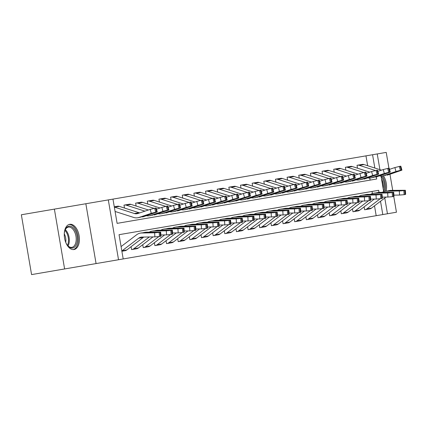 <?xml version="1.0" encoding="UTF-8"?>
<svg xmlns="http://www.w3.org/2000/svg" width="427" height="427" viewBox="0 0 427 427"><rect width="100%" height="100%" fill="white"/><g stroke="black" fill="none" stroke-linecap="round" stroke-linejoin="round"><path stroke-width="0.64" d="M69.692 224.314A12.794 7.376 80.3 0 0 64.578 238.17A12.794 7.376 80.3 0 0 74.004 249.539A12.794 7.376 80.3 0 0 79.118 235.683A12.794 7.376 80.3 0 0 69.692 224.314M367.647 165.724L365.96 155.866L377.228 153.939L379.918 169.668M388.922 168.174L386.221 152.402L377.228 153.939M64.61 268.951L31.577 274.598L21.35 214.77L54.384 209.123L64.61 268.951L118.535 259.739L108.309 199.905L112.968 199.11L117.115 223.364L370.108 180.119L369.75 178.032M96.07 263.576L85.843 203.743L54.384 209.123M85.843 203.743L108.309 199.905M365.96 155.866L112.968 199.11M384.764 198.037L387.454 213.767L396.448 212.23L393.753 196.457M392.712 190.351L389.963 174.28M117.927 206.166L114.281 206.791L117.932 206.193M124.481 208.04L123.985 205.131L124.454 205.051A5.743 4.692 80.3 0 1 126.344 205.195L144.902 211.162M129.584 204.202L123.985 205.131M136.133 206.049L135.637 203.14L136.106 203.06A5.743 4.692 80.3 0 1 137.996 203.204L153.982 208.344M141.236 202.211L135.637 203.14M147.785 204.053L147.288 201.149L147.758 201.069A5.743 4.692 80.3 0 1 149.647 201.208L165.633 206.348M152.887 200.22L147.288 201.149M159.436 202.062L158.94 199.153L159.41 199.078A5.743 4.692 80.3 0 1 161.294 199.217L177.285 204.357M164.539 198.229L158.94 199.153M171.088 200.071L170.592 197.162L171.062 197.082A5.743 4.692 80.3 0 1 172.946 197.226L188.937 202.366M176.191 196.239L170.592 197.162M182.74 198.08L182.244 195.171L182.708 195.091A5.743 4.692 80.3 0 1 184.597 195.235L200.589 200.375M187.843 194.242L182.244 195.171M194.392 196.089L193.895 193.18L194.36 193.1A5.743 4.692 80.3 0 1 196.249 193.244L212.24 198.384M199.494 192.251L193.895 193.18M206.044 194.098L205.547 191.189L206.011 191.109A5.743 4.692 80.3 0 1 207.901 191.253L223.892 196.393M211.146 190.261L205.547 191.189M217.695 192.107L217.199 189.198L217.663 189.118A5.743 4.692 80.3 0 1 219.553 189.262L235.544 194.402M222.798 188.27L217.199 189.198M229.347 190.111L228.851 187.207L229.315 187.127A5.743 4.692 80.3 0 1 231.204 187.266L247.196 192.406M234.45 186.279L228.851 187.207M240.999 188.12L240.502 185.211L240.967 185.137A5.743 4.692 80.3 0 1 242.856 185.275L258.847 190.415M246.101 184.288L240.502 185.211M252.651 186.129L252.154 183.22L252.619 183.14A5.743 4.692 80.3 0 1 254.508 183.284L270.499 188.424M257.753 182.297L252.154 183.22M264.302 184.138L263.806 181.229L264.27 181.149A5.743 4.692 80.3 0 1 266.16 181.294L282.151 186.434M269.405 180.301L263.806 181.229M275.954 182.148L275.458 179.239L275.922 179.159A5.743 4.692 80.3 0 1 277.812 179.303L293.803 184.443M281.057 178.31L275.458 179.239M287.606 180.157L287.109 177.248L287.574 177.168A5.743 4.692 80.3 0 1 289.463 177.312L305.454 182.452M292.708 176.319L287.109 177.248M299.258 178.166L298.761 175.257L299.226 175.177A5.743 4.692 80.3 0 1 301.115 175.321L317.106 180.461M304.36 174.328L298.761 175.257M310.909 176.17L310.413 173.266L310.877 173.186A5.743 4.692 80.3 0 1 312.767 173.325L328.758 178.465M316.012 172.337L310.413 173.266M322.561 174.179L322.065 171.27L322.529 171.195A5.743 4.692 80.3 0 1 324.419 171.334L340.41 176.474M327.664 170.346L322.065 171.27M334.213 172.188L333.717 169.279L334.181 169.199A5.743 4.692 80.3 0 1 336.07 169.343L352.061 174.483M339.316 168.355L333.717 169.279M345.865 170.197L345.368 167.288L345.833 167.208A5.743 4.692 80.3 0 1 347.722 167.352L363.713 172.492M350.967 166.359L345.368 167.288M357.516 168.206L357.02 165.297L357.484 165.217A5.743 4.692 80.3 0 1 359.374 165.361L375.36 170.501M362.619 164.368L357.02 165.297M372.397 193.527L372.04 191.44L119.048 234.685L123.195 258.938L376.187 215.694L374.5 205.835M125.527 250.633L121.882 251.257L125.522 250.606M137.179 248.642L131.585 249.598L137.174 248.615M152.999 236.905L138.449 247.959A5.743 4.692 -99.7 0 1 136.715 248.722L131.585 249.598L131.089 246.694M148.831 246.651L143.237 247.607L148.826 246.625M164.651 234.914L150.101 245.968A5.743 4.692 -99.7 0 1 148.366 246.731L143.237 247.607L142.741 244.698M160.483 244.66L154.889 245.616L160.477 244.634M176.303 232.923L161.753 243.977A5.743 4.692 -99.7 0 1 160.018 244.74L154.889 245.616L154.393 242.707M172.134 242.669L166.541 243.625L172.129 242.637M187.955 230.932L173.405 241.986A5.743 4.692 -99.7 0 1 171.67 242.749L166.541 243.625L166.044 240.716M183.786 240.679L178.192 241.634L183.781 240.647M199.606 228.941L185.056 239.995A5.743 4.692 -99.7 0 1 183.322 240.759L178.192 241.634L177.696 238.725M195.438 238.688L189.844 239.643L195.433 238.656M211.258 226.95L196.708 238.004A5.743 4.692 -99.7 0 1 194.974 238.762L189.844 239.643L189.348 236.734M207.09 236.691L201.496 237.652L207.084 236.665M222.91 224.954L208.36 236.014A5.743 4.692 -99.7 0 1 206.625 236.771L201.496 237.652L201 234.743M218.741 234.701L213.148 235.656L218.736 234.674M234.562 222.963L220.012 234.017A5.743 4.692 -99.7 0 1 218.277 234.781L213.148 235.656L212.651 232.752M230.393 232.71L224.799 233.665L230.388 232.683M246.214 220.972L231.664 232.026A5.743 4.692 -99.7 0 1 229.929 232.79L224.799 233.665L224.303 230.756M242.045 230.719L236.451 231.674L242.04 230.692M257.865 218.982L243.315 230.036A5.743 4.692 -99.7 0 1 241.581 230.799L236.451 231.674L235.955 228.765M253.697 228.728L248.103 229.683L253.691 228.696M269.517 216.991L254.967 228.045A5.743 4.692 -99.7 0 1 253.232 228.808L248.103 229.683L247.607 226.774M265.348 226.737L259.755 227.692L265.343 226.705M281.169 215L266.619 226.054A5.743 4.692 -99.7 0 1 264.884 226.817L259.755 227.692L259.258 224.783M277 224.746L271.407 225.702L276.995 224.714M292.821 213.009L278.271 224.063A5.743 4.692 -99.7 0 1 276.536 224.821L271.407 225.702L270.91 222.793M288.652 222.75L283.058 223.711L288.647 222.723M304.472 211.013L289.922 222.072A5.743 4.692 -99.7 0 1 288.188 222.83L283.058 223.711L282.562 220.802M300.304 220.759L294.71 221.714L300.298 220.732M316.124 209.022L301.574 220.076A5.743 4.692 -99.7 0 1 299.839 220.839L294.71 221.714L294.214 218.811M311.956 218.768L306.362 219.724L311.95 218.741M327.776 207.031L313.226 218.085A5.743 4.692 -99.7 0 1 311.491 218.848L306.362 219.724L305.865 216.815M323.607 216.777L318.014 217.733L323.602 216.751M339.428 205.04L324.878 216.094A5.743 4.692 -99.7 0 1 323.143 216.857L318.014 217.733L317.517 214.824M335.259 214.786L329.665 215.742L335.254 214.754M351.079 203.049L336.524 214.103A5.743 4.692 -99.7 0 1 334.795 214.866L329.665 215.742L329.169 212.833M346.911 212.795L341.317 213.751L346.905 212.763M362.731 201.058L348.176 212.112A5.743 4.692 -99.7 0 1 346.446 212.876L341.317 213.751L340.821 210.842M358.563 210.805L352.969 211.76L358.557 210.773M374.383 199.067L359.828 210.121A5.743 4.692 -99.7 0 1 358.093 210.879L352.969 211.76L352.472 208.851M370.214 208.808L364.621 209.769L370.209 208.782M386.035 197.071L371.479 208.13A5.743 4.692 -99.7 0 1 369.745 208.888L364.621 209.769L364.124 206.86M387.454 213.767L382.795 214.567L380.521 201.261M376.187 215.694L382.795 214.567M123.195 258.938L118.535 259.739M381.007 176.047L383.676 191.659M117.115 223.364L376.71 178.988L376.358 176.917M374.842 168.035L372.568 154.734M379 192.385L378.648 190.309L119.048 234.685M357.484 165.217L362.614 164.342M345.833 167.208L350.962 166.333M334.181 169.199L339.31 168.323M322.529 171.195L327.658 170.314M310.877 173.186L316.007 172.305M299.226 175.177L304.355 174.301M287.574 177.168L292.703 176.292M275.922 179.159L281.051 178.283M264.27 181.149L269.4 180.274M252.619 183.14L257.748 182.265M240.967 185.137L246.096 184.256M229.315 187.127L234.444 186.247M217.663 189.118L222.793 188.243M206.011 191.109L211.141 190.234M194.36 193.1L199.489 192.225M182.708 195.091L187.837 194.216M171.062 197.082L176.186 196.207M159.41 199.078L164.534 198.197M147.758 201.069L152.882 200.188M136.106 203.06L141.23 202.184M124.454 205.051L129.578 204.175M386.067 191.12A12.794 7.376 80.3 0 0 383.441 175.759M121.834 250.959A5.743 4.692 -99.7 0 0 122.138 250.75L138.594 238.25A8.204 6.704 80.3 0 1 141.07 237.161A8.204 6.704 80.3 0 1 141.908 237.081L154.894 236.878L154.622 232.795L159.18 232.432L159.452 236.515L154.894 236.878M121.081 246.587L136.661 234.754A12.303 10.056 80.3 0 1 140.376 233.121A12.303 10.056 80.3 0 1 141.636 233.003L154.622 232.795M153.624 232.528L153.603 232.219L154.729 232.299L154.264 232.437L150.619 232.731L142.501 232.854L145.036 232.32A12.303 10.056 80.3 0 1 146.296 232.203L160.696 232.101L160.963 236.179L159.452 236.515M121.882 251.257L125.063 250.713A5.743 4.692 -99.7 0 0 126.798 249.955L143.253 237.455A8.204 6.704 80.3 0 1 143.851 237.054M141.759 232.88L140.376 233.121M141.636 233.003L142.228 232.816M143.659 232.56L145.863 232.341L145.965 232.8M160.381 236.355L160.109 232.272L159.18 232.432M160.109 232.272L160.696 232.101M153.603 232.219L145.863 232.341M114.281 206.791L117.462 206.246A5.743 4.692 80.3 0 1 119.352 206.39L139.021 212.715A8.204 6.704 -99.7 0 0 139.72 212.892M141.033 217.194L140.2 217.178L151.073 213.783L142.415 216.959A12.303 10.056 -99.7 0 0 143.637 216.649L157.253 211.968L156.645 211.995L155.545 208.056L156.154 208.029L157.253 211.968M115.082 211.461L133.704 217.45A12.303 10.056 -99.7 0 0 137.75 217.754A12.303 10.056 -99.7 0 0 138.978 217.45L151.297 213.329L150.197 209.39L155.545 208.056M114.329 207.084A5.743 4.692 80.3 0 1 114.692 207.186L134.361 213.511A8.204 6.704 -99.7 0 0 137.062 213.713A8.204 6.704 -99.7 0 0 137.878 213.511L150.197 209.39M139.127 217.519L137.75 217.754M139.597 217.428L138.978 217.45M154.611 208.216L155.711 212.155L156.645 211.995M155.711 212.155L151.297 213.329M132.055 249.517A5.743 4.692 -99.7 0 0 133.79 248.76L149.311 236.964M160.883 234.973L166.546 234.887L166.274 230.804L170.832 230.441L171.104 234.524L166.546 234.887M149.21 232.16A12.303 10.056 80.3 0 1 152.028 231.124A12.303 10.056 80.3 0 1 153.288 231.012L166.274 230.804M165.276 230.537L165.254 230.228L166.381 230.308L165.916 230.447L162.271 230.735L154.152 230.863L156.688 230.329A12.303 10.056 80.3 0 1 157.947 230.212L172.348 230.11L172.615 234.188L171.104 234.524M153.41 230.89L152.028 231.124M153.288 231.012L153.88 230.826M155.311 230.564L157.515 230.35L157.616 230.81M172.033 234.364L171.761 230.281L170.832 230.441M171.761 230.281L172.348 230.11M165.254 230.228L157.515 230.35M143.707 247.527A5.743 4.692 -99.7 0 0 145.442 246.769L158.812 236.606M172.535 232.982L178.198 232.891L177.926 228.813L182.484 228.45L182.756 232.534L178.198 232.891M160.862 230.169A12.303 10.056 80.3 0 1 163.68 229.134A12.303 10.056 80.3 0 1 164.939 229.016L177.926 228.813M176.927 228.546L176.906 228.237L178.032 228.317L177.568 228.456L173.922 228.744L165.804 228.872L168.339 228.338A12.303 10.056 80.3 0 1 169.599 228.221L184 228.114L184.267 232.197L182.756 232.534M165.062 228.899L163.68 229.134M164.939 229.016L165.532 228.835M166.962 228.573L169.167 228.36L169.268 228.819M183.685 232.373L183.413 228.29L182.484 228.45M183.413 228.29L184 228.114M176.906 228.237L169.167 228.36M155.359 245.536A5.743 4.692 -99.7 0 0 157.093 244.772L170.464 234.615M184.186 230.991L189.85 230.9L189.577 226.822L194.136 226.459L194.408 230.543L189.85 230.9M172.513 228.173A12.303 10.056 80.3 0 1 175.332 227.143A12.303 10.056 80.3 0 1 176.591 227.025L189.577 226.822M188.579 226.556L188.558 226.246L189.684 226.326L189.22 226.465L185.574 226.753L177.456 226.881L179.991 226.347A12.303 10.056 80.3 0 1 181.251 226.23L195.651 226.123L195.918 230.206L194.408 230.543M175.332 227.143L176.709 226.908M176.591 227.025L177.184 226.844M178.614 226.582L180.818 226.369L180.92 226.828M195.336 230.383L195.064 226.299L194.136 226.459M195.064 226.299L195.651 226.123M188.558 226.246L180.818 226.369M129.114 204.255A5.743 4.692 80.3 0 1 131.004 204.394L148.399 209.988M152.685 215.203L151.852 215.187L162.724 211.792L154.062 214.968A12.303 10.056 -99.7 0 0 155.289 214.658L168.905 209.977L168.297 210.004L167.197 206.065L167.806 206.038L168.905 209.977M146.402 215.726A12.303 10.056 -99.7 0 0 149.402 215.763A12.303 10.056 -99.7 0 0 150.63 215.459L162.949 211.338L161.849 207.399L167.197 206.065M156.479 209.193L161.849 207.399M150.779 215.528L149.402 215.763M151.249 215.432L150.63 215.459M166.263 206.225L167.363 210.164L168.297 210.004M167.363 210.164L162.949 211.338M140.766 202.265A5.743 4.692 80.3 0 1 142.655 202.403L160.05 207.997M164.336 213.212L163.504 213.19L174.376 209.801L165.713 212.977A12.303 10.056 -99.7 0 0 166.941 212.667L180.557 207.986L179.948 208.013L178.849 204.074L179.457 204.047L180.557 207.986M158.054 213.735A12.303 10.056 -99.7 0 0 161.054 213.772A12.303 10.056 -99.7 0 0 162.281 213.463L174.6 209.347L173.501 205.403L178.849 204.074M168.131 207.202L173.501 205.403M162.431 213.537L161.054 213.772M162.9 213.441L162.281 213.463M177.915 204.234L179.014 208.173L179.948 208.013M179.014 208.173L174.6 209.347M152.418 200.268A5.743 4.692 80.3 0 1 154.307 200.412L171.702 206.006M175.988 211.221L175.155 211.2L186.028 207.81L177.365 210.986A12.303 10.056 -99.7 0 0 178.593 210.676L192.209 205.995L191.6 206.022L190.501 202.083L191.109 202.056L192.209 205.995M169.706 211.744A12.303 10.056 -99.7 0 0 172.705 211.781A12.303 10.056 -99.7 0 0 173.933 211.472L186.252 207.351L185.153 203.412L190.501 202.083M179.783 205.211L185.153 203.412M174.083 211.546L172.705 211.781M174.552 211.45L173.933 211.472M189.567 202.243L190.666 206.182L191.6 206.022M190.666 206.182L186.252 207.351M167.01 243.545A5.743 4.692 -99.7 0 0 168.745 242.782L182.115 232.624M195.838 229L201.501 228.909L201.229 224.826L205.787 224.469L206.06 228.546L201.501 228.909M184.165 226.182A12.303 10.056 80.3 0 1 186.983 225.152A12.303 10.056 80.3 0 1 188.243 225.034L201.229 224.826M200.231 224.565L200.21 224.25L201.336 224.335L200.871 224.474L197.226 224.762L189.108 224.885L191.643 224.356A12.303 10.056 80.3 0 1 192.903 224.239L207.303 224.132L207.57 228.215L206.06 228.546M188.366 224.917L186.983 225.152M188.243 225.034L188.835 224.853M190.266 224.591L192.47 224.378L192.572 224.837M206.988 228.392L206.716 224.308L205.787 224.469M206.716 224.308L207.303 224.132M200.21 224.25L192.47 224.378M164.069 198.277A5.743 4.692 80.3 0 1 165.959 198.422L183.354 204.015M187.64 209.23L186.807 209.209L197.68 205.819L189.017 208.995A12.303 10.056 -99.7 0 0 190.245 208.686L203.86 204.005L203.252 204.031L202.152 200.092L202.761 200.06L203.86 204.005M181.358 209.753A12.303 10.056 -99.7 0 0 184.357 209.79A12.303 10.056 -99.7 0 0 185.585 209.481L197.904 205.36L196.804 201.421L202.152 200.092M191.435 203.22L196.804 201.421M185.734 209.556L184.357 209.79M186.204 209.46L185.585 209.481M201.218 200.252L202.318 204.191L203.252 204.031M202.318 204.191L197.904 205.36M64.285 233.66A11.075 6.384 -99.7 0 1 64.408 232.582A11.075 6.384 -99.7 0 1 65.032 230.132A11.075 6.384 -99.7 0 1 73.15 227.799A11.075 6.384 -99.7 0 1 77.175 241.634A11.075 6.384 -99.7 0 1 67.674 245.605A11.075 6.384 -99.7 0 1 65.801 242.52M67.461 245.333A10.253 5.909 80.3 0 0 71.859 247.329A10.253 5.909 80.3 0 0 76.038 241.41A10.253 5.909 80.3 0 0 68.405 227.116A10.253 5.909 80.3 0 0 64.915 230.457M64.274 233.879A8.076 4.654 -99.7 0 1 65.758 242.061A8.076 4.654 -99.7 0 1 65.721 242.317M73.14 249.598A12.714 7.328 80.3 0 0 78.12 242.306A12.714 7.328 80.3 0 0 68.859 224.543M381.012 176.073A11.075 6.384 -99.7 0 1 383.67 191.638M383.19 188.825A10.253 5.909 80.3 0 0 381.492 178.881M384.951 191.312A12.714 7.328 80.3 0 0 382.325 175.951M178.662 241.554A5.743 4.692 -99.7 0 0 180.397 240.791L193.767 230.633M207.49 227.009L213.153 226.918L212.881 222.835L217.439 222.478L217.711 226.556L213.153 226.918M195.817 224.191A12.303 10.056 80.3 0 1 198.635 223.161A12.303 10.056 80.3 0 1 199.895 223.043L212.881 222.835M211.883 222.568L211.861 222.259L212.988 222.339L212.523 222.483L208.878 222.771L200.759 222.894L203.295 222.366A12.303 10.056 80.3 0 1 204.554 222.248L218.955 222.141L219.222 226.225L217.711 226.556M198.635 223.161L200.007 222.926M199.895 223.043L200.487 222.857M201.918 222.6L204.122 222.382L204.223 222.846M218.64 226.395L218.368 222.318L217.439 222.478M218.368 222.318L218.955 222.141M211.861 222.259L204.122 222.382M190.314 239.563A5.743 4.692 -99.7 0 0 192.049 238.8L205.419 228.642M219.142 225.018L224.805 224.928L224.533 220.844L229.091 220.481L229.363 224.565L224.805 224.928M207.469 222.2A12.303 10.056 80.3 0 1 210.287 221.17A12.303 10.056 80.3 0 1 211.546 221.053L224.533 220.844M223.534 220.578L223.513 220.268L224.639 220.348L224.175 220.492L220.529 220.78L212.411 220.903L214.946 220.369A12.303 10.056 80.3 0 1 216.206 220.257L230.601 220.151L230.874 224.234L229.363 224.565M210.287 221.17L211.659 220.935M211.546 221.053L212.139 220.866M213.569 220.61L215.774 220.391L215.875 220.855M230.292 224.405L230.02 220.327L229.091 220.481M230.02 220.327L230.601 220.151M223.513 220.268L215.774 220.391M201.966 237.572A5.743 4.692 -99.7 0 0 203.7 236.809L217.071 226.652M230.793 223.027L236.457 222.937L236.184 218.854L240.743 218.491L241.015 222.574L236.457 222.937M219.12 220.209A12.303 10.056 80.3 0 1 221.939 219.179A12.303 10.056 80.3 0 1 223.198 219.062L236.184 218.854M235.181 218.587L235.165 218.277L236.291 218.357L235.827 218.496L232.181 218.789L224.063 218.912L226.598 218.378A12.303 10.056 80.3 0 1 227.858 218.261L242.253 218.16L242.525 222.237L241.015 222.574M223.321 218.939L221.939 219.179M223.198 219.062L223.791 218.875M225.221 218.619L227.426 218.4L227.522 218.859M241.944 222.414L241.671 218.33L240.743 218.491M241.671 218.33L242.253 218.16M235.165 218.277L227.426 218.4M213.617 235.576A5.743 4.692 -99.7 0 0 215.352 234.818L228.723 224.655M242.445 221.031L248.108 220.946L247.836 216.863L252.394 216.5L252.667 220.583L248.108 220.946M230.772 218.218A12.303 10.056 80.3 0 1 233.59 217.183A12.303 10.056 80.3 0 1 234.85 217.071L247.836 216.863M246.833 216.596L246.817 216.286L247.943 216.366L247.479 216.505L243.833 216.793L235.715 216.921L238.25 216.388A12.303 10.056 80.3 0 1 239.51 216.27L253.905 216.169L254.177 220.247L252.667 220.583M233.59 217.183L234.962 216.953M234.85 217.071L235.442 216.884M236.873 216.622L239.077 216.409L239.173 216.868M253.595 220.423L253.323 216.34L252.394 216.5M253.323 216.34L253.905 216.169M246.817 216.286L239.077 216.409M225.269 233.585A5.743 4.692 -99.7 0 0 227.004 232.827L240.374 222.664M254.097 219.04L259.76 218.95L259.488 214.872L264.046 214.509L264.313 218.592L259.76 218.95M242.424 216.227A12.303 10.056 80.3 0 1 245.242 215.192A12.303 10.056 80.3 0 1 246.502 215.075L259.488 214.872M258.484 214.605L258.468 214.295L259.595 214.375L259.13 214.514L255.485 214.802L247.366 214.93L249.902 214.397A12.303 10.056 80.3 0 1 251.161 214.279L265.557 214.173L265.829 218.256L264.313 218.592M246.625 214.957L245.242 215.192M246.502 215.075L247.089 214.893M248.525 214.632L250.729 214.418L250.825 214.877M265.247 218.432L264.975 214.349L264.046 214.509M264.975 214.349L265.557 214.173M258.468 214.295L250.729 214.418M175.721 196.287A5.743 4.692 80.3 0 1 177.611 196.431L195.006 202.024M199.292 207.239L198.459 207.218L209.331 203.828L200.669 206.999A12.303 10.056 -99.7 0 0 201.896 206.695L215.512 202.008L214.904 202.04L213.804 198.101L214.413 198.069L215.512 202.008M193.009 207.762A12.303 10.056 -99.7 0 0 196.009 207.8A12.303 10.056 -99.7 0 0 197.237 207.49L209.556 203.369L208.456 199.43L213.804 198.101M203.087 201.224L208.456 199.43M197.381 207.565L196.009 207.8M197.856 207.469L197.237 207.49M212.87 198.256L213.97 202.201L214.904 202.04M213.97 202.201L209.556 203.369M187.373 194.296A5.743 4.692 80.3 0 1 189.262 194.44L206.657 200.033M210.943 205.243L210.111 205.227L220.983 201.832L212.32 205.008A12.303 10.056 -99.7 0 0 213.548 204.704L227.164 200.017L226.556 200.049L225.456 196.105L226.064 196.078L227.164 200.017M204.661 205.771A12.303 10.056 -99.7 0 0 207.661 205.809A12.303 10.056 -99.7 0 0 208.888 205.499L221.207 201.379L220.108 197.439L225.456 196.105M214.738 199.233L220.108 197.439M209.033 205.568L207.661 205.809M209.508 205.478L208.888 205.499M224.522 196.265L225.621 200.204L226.556 200.049M225.621 200.204L221.207 201.379M199.025 192.305A5.743 4.692 80.3 0 1 200.914 192.449L218.309 198.043M222.595 203.252L221.762 203.236L232.635 199.841L223.972 203.017A12.303 10.056 -99.7 0 0 225.2 202.708L238.816 198.027L238.207 198.053L237.108 194.114L237.716 194.088L238.816 198.027M216.313 203.775A12.303 10.056 -99.7 0 0 219.313 203.812A12.303 10.056 -99.7 0 0 220.54 203.508L232.859 199.388L231.76 195.449L237.108 194.114M226.39 197.242L231.76 195.449M220.684 203.578L219.313 203.812M221.159 203.487L220.54 203.508M236.174 194.274L237.273 198.213L238.207 198.053M237.273 198.213L232.859 199.388M210.676 190.314A5.743 4.692 80.3 0 1 212.566 190.453L229.961 196.046M234.247 201.261L233.414 201.245L244.287 197.85L235.624 201.026A12.303 10.056 -99.7 0 0 236.852 200.717L250.468 196.036L249.859 196.062L248.76 192.123L249.368 192.097L250.468 196.036M227.965 201.784A12.303 10.056 -99.7 0 0 230.964 201.822A12.303 10.056 -99.7 0 0 232.192 201.517L244.511 197.397L243.411 193.458L248.76 192.123M238.042 195.251L243.411 193.458M232.336 201.587L230.964 201.822M232.811 201.491L232.192 201.517M247.825 192.283L248.925 196.223L249.859 196.062M248.925 196.223L244.511 197.397M222.328 188.323A5.743 4.692 80.3 0 1 224.218 188.462L241.613 194.055M245.899 199.27L245.066 199.249L255.938 195.86L247.276 199.035A12.303 10.056 -99.7 0 0 248.503 198.726L262.119 194.045L261.511 194.071L260.411 190.132L261.02 190.106L262.119 194.045M239.616 199.793A12.303 10.056 -99.7 0 0 242.616 199.831A12.303 10.056 -99.7 0 0 243.844 199.521L256.163 195.406L255.063 191.461L260.411 190.132M249.694 193.26L255.063 191.461M243.988 199.596L242.616 199.831M244.463 199.5L243.844 199.521M259.477 190.293L260.577 194.232L261.511 194.071M260.577 194.232L256.163 195.406M236.921 231.594A5.743 4.692 -99.7 0 0 238.65 230.831L252.026 220.674M265.749 217.049L271.412 216.959L271.14 212.881L275.698 212.518L275.965 216.601L271.412 216.959M254.076 214.231A12.303 10.056 80.3 0 1 256.894 213.201A12.303 10.056 80.3 0 1 258.154 213.084L271.14 212.881M270.136 212.614L270.12 212.304L271.246 212.384L270.782 212.523L267.137 212.811L259.018 212.94L261.554 212.406A12.303 10.056 80.3 0 1 262.813 212.288L277.208 212.182L277.481 216.265L275.965 216.601M256.894 213.201L258.266 212.966M258.154 213.084L258.741 212.902M260.176 212.641L262.381 212.427L262.477 212.886M276.899 216.441L276.627 212.358L275.698 212.518M276.627 212.358L277.208 212.182M270.12 212.304L262.381 212.427M233.98 186.327A5.743 4.692 80.3 0 1 235.869 186.471L253.264 192.065M257.55 197.279L256.718 197.258L267.59 193.869L258.927 197.044A12.303 10.056 -99.7 0 0 260.155 196.735L273.771 192.054L273.163 192.081L272.063 188.142L272.672 188.115L273.771 192.054M251.268 197.802A12.303 10.056 -99.7 0 0 254.268 197.84A12.303 10.056 -99.7 0 0 255.495 197.53L267.814 193.41L266.715 189.471L272.063 188.142M261.345 191.269L266.715 189.471M255.64 197.605L254.268 197.84M256.115 197.509L255.495 197.53M271.129 188.302L272.229 192.241L273.163 192.081M272.229 192.241L267.814 193.41M248.573 229.603A5.743 4.692 -99.7 0 0 250.302 228.84L263.678 218.683M277.401 215.059L283.064 214.968L282.791 210.885L287.35 210.527L287.617 214.605L283.064 214.968M265.727 212.24A12.303 10.056 80.3 0 1 268.546 211.21A12.303 10.056 80.3 0 1 269.805 211.093L282.791 210.885M281.788 210.623L281.772 210.308L282.898 210.394L282.428 210.532L278.788 210.821L270.67 210.943L273.205 210.415A12.303 10.056 80.3 0 1 274.465 210.297L288.86 210.191L289.132 214.274L287.617 214.605M269.928 210.975L268.546 211.21M269.805 211.093L270.392 210.911M271.828 210.65L274.033 210.436L274.129 210.895M288.551 214.45L288.278 210.367L287.35 210.527M288.278 210.367L288.86 210.191M281.772 210.308L274.033 210.436M245.632 184.336A5.743 4.692 80.3 0 1 247.521 184.48L264.916 190.074M269.202 195.288L268.369 195.267L279.242 191.878L270.579 195.054A12.303 10.056 -99.7 0 0 271.807 194.744L285.423 190.063L284.814 190.09L283.715 186.151L284.323 186.119L285.423 190.063M262.92 195.812A12.303 10.056 -99.7 0 0 265.92 195.849A12.303 10.056 -99.7 0 0 267.147 195.539L279.466 191.419L278.367 187.48L283.715 186.151M272.997 189.278L278.367 187.48M267.291 195.614L265.92 195.849M267.766 195.518L267.147 195.539M282.781 186.311L283.88 190.25L284.814 190.09M283.88 190.25L279.466 191.419M260.219 227.612A5.743 4.692 -99.7 0 0 261.954 226.849L275.33 216.692M289.052 213.068L294.715 212.977L294.443 208.894L299.001 208.536L299.268 212.614L294.715 212.977M277.379 210.249A12.303 10.056 80.3 0 1 280.197 209.219A12.303 10.056 80.3 0 1 281.457 209.102L294.443 208.894M293.44 208.627L293.424 208.317L294.55 208.397L294.08 208.541L290.44 208.83L282.322 208.952L284.857 208.424A12.303 10.056 80.3 0 1 286.117 208.307L300.512 208.2L300.784 212.283L299.268 212.614M281.58 208.984L280.197 209.219M281.457 209.102L282.044 208.915M283.48 208.659L285.684 208.44L285.78 208.904M300.202 212.454L299.93 208.376L299.001 208.536M299.93 208.376L300.512 208.2M293.424 208.317L285.684 208.44M257.284 182.345A5.743 4.692 80.3 0 1 259.168 182.489L276.568 188.083M280.854 193.298L280.021 193.276L290.894 189.887L282.231 193.057A12.303 10.056 -99.7 0 0 283.459 192.753L297.075 188.067L296.466 188.099L295.367 184.16L295.975 184.128L297.075 188.067M274.572 193.821A12.303 10.056 -99.7 0 0 277.571 193.858A12.303 10.056 -99.7 0 0 278.799 193.548L291.118 189.428L290.018 185.489L295.367 184.16M284.649 187.282L290.018 185.489M278.943 193.623L277.571 193.858M279.418 193.527L278.799 193.548M294.433 184.315L295.532 188.259L296.466 188.099M295.532 188.259L291.118 189.428M271.871 225.621A5.743 4.692 -99.7 0 0 273.606 224.858L286.981 214.701M300.704 211.077L306.367 210.986L306.095 206.903L310.653 206.54L310.92 210.623L306.367 210.986M289.031 208.259A12.303 10.056 80.3 0 1 291.849 207.228A12.303 10.056 80.3 0 1 293.109 207.111L306.095 206.903M305.091 206.636L305.07 206.326L306.202 206.406L305.732 206.551L302.092 206.839L293.973 206.962L296.509 206.428A12.303 10.056 80.3 0 1 297.768 206.316L312.164 206.209L312.436 210.292L310.92 210.623M291.849 207.228L293.221 206.994M293.109 207.111L293.696 206.924M295.126 206.668L297.336 206.449L297.432 206.914M311.854 210.463L311.582 206.385L310.653 206.54M311.582 206.385L312.164 206.209M305.07 206.326L297.336 206.449M268.935 180.354A5.743 4.692 80.3 0 1 270.819 180.498L288.22 186.092M292.506 191.301L291.673 191.285L302.546 187.891L293.883 191.066A12.303 10.056 -99.7 0 0 295.11 190.762L308.726 186.076L308.118 186.108L307.018 182.164L307.627 182.137L308.726 186.076M286.223 191.83A12.303 10.056 -99.7 0 0 289.223 191.867A12.303 10.056 -99.7 0 0 290.451 191.558L302.77 187.437L301.67 183.498L307.018 182.164M296.301 185.291L301.67 183.498M290.595 191.627L289.223 191.867M291.065 191.536L290.451 191.558M306.084 182.324L307.184 186.263L308.118 186.108M307.184 186.263L302.77 187.437M283.523 223.631A5.743 4.692 -99.7 0 0 285.257 222.867L298.633 212.71M312.356 209.086L318.019 208.995L317.747 204.912L322.305 204.549L322.572 208.632L318.019 208.995M300.683 206.268A12.303 10.056 80.3 0 1 303.501 205.238A12.303 10.056 80.3 0 1 304.761 205.12L317.747 204.912M316.743 204.645L316.722 204.336L317.853 204.416L317.384 204.554L313.744 204.848L305.625 204.971L308.161 204.437A12.303 10.056 80.3 0 1 309.42 204.319L323.815 204.218L324.088 208.296L322.572 208.632M303.501 205.238L304.873 205.003M304.761 205.12L305.348 204.933M306.778 204.677L308.988 204.458L309.084 204.917M323.506 208.472L323.234 204.389L322.305 204.549M323.234 204.389L323.815 204.218M316.722 204.336L308.988 204.458M280.582 178.363A5.743 4.692 80.3 0 1 282.471 178.507L299.871 184.101M304.157 189.31L303.325 189.294L314.197 185.9L305.535 189.076A12.303 10.056 -99.7 0 0 306.762 188.766L320.378 184.085L319.77 184.112L318.67 180.173L319.279 180.146L320.378 184.085M297.875 189.834A12.303 10.056 -99.7 0 0 300.875 189.871A12.303 10.056 -99.7 0 0 302.102 189.567L314.421 185.446L313.322 181.507L318.67 180.173M307.947 183.3L313.322 181.507M302.247 189.636L300.875 189.871M302.716 189.545L302.102 189.567M317.736 180.333L318.836 184.272L319.77 184.112M318.836 184.272L314.421 185.446M295.174 221.634A5.743 4.692 -99.7 0 0 296.909 220.876L310.285 210.714M324.008 207.09L329.671 207.004L329.398 202.921L333.951 202.558L334.224 206.641L329.671 207.004M312.334 204.277A12.303 10.056 80.3 0 1 315.153 203.241A12.303 10.056 80.3 0 1 316.412 203.129L329.398 202.921M328.395 202.654L328.374 202.345L329.505 202.425L329.036 202.563L325.395 202.852L317.277 202.98L319.812 202.446A12.303 10.056 80.3 0 1 321.072 202.329L335.467 202.227L335.739 206.305L334.224 206.641M315.153 203.241L316.524 203.012M316.412 203.129L316.999 202.942M318.43 202.681L320.64 202.467L320.736 202.926M335.158 206.481L334.885 202.398L333.951 202.558M334.885 202.398L335.467 202.227M328.374 202.345L320.64 202.467M292.233 176.372A5.743 4.692 80.3 0 1 294.123 176.511L311.523 182.105M315.804 187.32L314.977 187.304L325.849 183.909L317.186 187.085A12.303 10.056 -99.7 0 0 318.414 186.775L332.03 182.094L331.421 182.121L330.322 178.182L330.93 178.155L332.03 182.094M309.527 187.843A12.303 10.056 -99.7 0 0 312.527 187.88A12.303 10.056 -99.7 0 0 313.754 187.576L326.073 183.455L324.974 179.516L330.322 178.182M319.599 181.31L324.974 179.516M313.898 187.645L312.527 187.88M314.368 187.549L313.754 187.576M329.388 178.342L330.487 182.281L331.421 182.121M330.487 182.281L326.073 183.455M306.826 219.643A5.743 4.692 -99.7 0 0 308.561 218.886L321.937 208.723M335.659 205.099L341.322 205.008L341.05 200.93L345.603 200.567L345.875 204.65L341.322 205.008M323.986 202.286A12.303 10.056 80.3 0 1 326.804 201.25A12.303 10.056 80.3 0 1 328.064 201.133L341.05 200.93M340.047 200.663L340.025 200.354L341.157 200.434L340.687 200.573L337.047 200.861L328.929 200.989L331.464 200.455A12.303 10.056 80.3 0 1 332.724 200.338L347.119 200.231L347.391 204.314L345.875 204.65M328.187 201.016L326.804 201.25M328.064 201.133L328.651 200.952M330.082 200.69L332.291 200.476L332.387 200.936M346.809 204.49L346.537 200.407L345.603 200.567M346.537 200.407L347.119 200.231M340.025 200.354L332.291 200.476M318.478 217.653A5.743 4.692 -99.7 0 0 320.213 216.889L333.588 206.732M347.311 203.108L352.974 203.017L352.702 198.939L357.255 198.576L357.527 202.66L352.974 203.017M335.638 200.29A12.303 10.056 80.3 0 1 338.456 199.26A12.303 10.056 80.3 0 1 339.716 199.142L352.702 198.939M351.699 198.672L351.677 198.363L352.809 198.443L352.339 198.582L348.699 198.87L340.581 198.998L343.116 198.464A12.303 10.056 80.3 0 1 344.375 198.347L358.771 198.24L359.043 202.323L357.527 202.66M339.839 199.025L338.456 199.26M339.716 199.142L340.303 198.961M341.733 198.699L343.943 198.486L344.039 198.945M358.461 202.499L358.189 198.416L357.255 198.576M358.189 198.416L358.771 198.24M351.677 198.363L343.943 198.486M330.13 215.662A5.743 4.692 -99.7 0 0 331.864 214.898L345.24 204.741M358.963 201.117L364.626 201.026L364.354 196.943L368.907 196.585L369.179 200.663L364.626 201.026M347.29 198.299A12.303 10.056 80.3 0 1 350.108 197.269A12.303 10.056 80.3 0 1 351.368 197.151L364.354 196.943M363.35 196.682L363.329 196.367L364.461 196.452L363.991 196.591L360.351 196.879L352.232 197.002L354.768 196.473A12.303 10.056 80.3 0 1 356.027 196.356L370.422 196.249L370.695 200.332L369.179 200.663M350.108 197.269L351.48 197.034M351.368 197.151L351.955 196.97M353.385 196.708L355.595 196.495L355.691 196.954M370.113 200.509L369.841 196.425L368.907 196.585M369.841 196.425L370.422 196.249M363.329 196.367L355.595 196.495M341.781 213.671A5.743 4.692 -99.7 0 0 343.516 212.908L356.892 202.75M370.615 199.126L376.278 199.035L376.006 194.952L380.558 194.595L380.831 198.672L376.278 199.035M358.942 196.308A12.303 10.056 80.3 0 1 361.76 195.278A12.303 10.056 80.3 0 1 363.019 195.16L376.006 194.952M375.002 194.685L374.981 194.376L376.112 194.456L375.643 194.6L372.002 194.888L363.884 195.011L366.419 194.482A12.303 10.056 80.3 0 1 367.679 194.365L382.074 194.258L382.346 198.341L380.831 198.672M363.142 195.043L361.76 195.278M363.019 195.16L363.607 194.974M365.037 194.717L367.247 194.498L367.343 194.963M381.765 198.512L381.492 194.434L380.558 194.595M381.492 194.434L382.074 194.258M374.981 194.376L367.247 194.498M303.885 174.381A5.743 4.692 80.3 0 1 305.775 174.52L323.175 180.114M327.456 185.329L326.628 185.307L337.501 181.918L328.838 185.094A12.303 10.056 -99.7 0 0 330.066 184.784L343.682 180.103L343.073 180.13L341.974 176.191L342.582 176.164L343.682 180.103M321.179 185.852A12.303 10.056 -99.7 0 0 324.178 185.889A12.303 10.056 -99.7 0 0 325.406 185.58L337.725 181.464L336.625 177.52L341.974 176.191M331.251 179.319L336.625 177.52M325.55 185.654L324.178 185.889M326.02 185.558L325.406 185.58M341.04 176.351L342.139 180.29L343.073 180.13M342.139 180.29L337.725 181.464M315.537 172.385A5.743 4.692 80.3 0 1 317.426 172.529L334.827 178.123M339.107 183.338L338.28 183.316L349.153 179.927L340.49 183.103A12.303 10.056 -99.7 0 0 341.717 182.793L355.333 178.112L354.725 178.139L353.625 174.2L354.234 174.173L355.333 178.112M332.83 183.861A12.303 10.056 -99.7 0 0 335.83 183.898A12.303 10.056 -99.7 0 0 337.058 183.589L349.377 179.468L348.277 175.529L353.625 174.2M342.902 177.328L348.277 175.529M337.202 183.663L335.83 183.898M337.672 183.567L337.058 183.589M352.691 174.36L353.791 178.299L354.725 178.139M353.791 178.299L349.377 179.468M327.189 170.394A5.743 4.692 80.3 0 1 329.078 170.538L346.478 176.132M350.759 181.347L349.932 181.326L360.804 177.936L352.142 181.112A12.303 10.056 -99.7 0 0 353.369 180.802L366.985 176.121L366.377 176.148L365.277 172.209L365.88 172.177L366.985 176.121M344.482 181.87A12.303 10.056 -99.7 0 0 347.482 181.907A12.303 10.056 -99.7 0 0 348.71 181.598L361.028 177.477L359.924 173.538L365.277 172.209M354.554 175.337L359.924 173.538M348.854 181.672L347.482 181.907M349.323 181.576L348.71 181.598M364.343 172.369L365.443 176.308L366.377 176.148M365.443 176.308L361.028 177.477M338.841 168.403A5.743 4.692 80.3 0 1 340.73 168.548L358.13 174.141M362.411 179.356L361.584 179.335L372.456 175.945L363.793 179.116A12.303 10.056 -99.7 0 0 365.021 178.812L378.637 174.125L378.028 174.157L376.929 170.218L377.532 170.186L378.637 174.125M356.134 179.879A12.303 10.056 -99.7 0 0 359.134 179.916A12.303 10.056 -99.7 0 0 360.361 179.607L372.68 175.486L371.575 171.547L376.929 170.218M366.206 173.341L371.575 171.547M360.505 179.682L359.134 179.916M360.975 179.586L360.361 179.607M375.995 170.373L377.094 174.317L378.028 174.157M377.094 174.317L372.68 175.486M353.433 211.68A5.743 4.692 -99.7 0 0 355.168 210.917L368.544 200.759M382.266 197.135L387.929 197.044L387.657 192.961L392.21 192.598L392.482 196.682L387.929 197.044M370.593 194.317A12.303 10.056 80.3 0 1 373.411 193.287A12.303 10.056 80.3 0 1 374.671 193.169L387.657 192.961M386.654 192.694L386.632 192.385L387.764 192.465L387.294 192.609L383.649 192.897L375.536 193.02L378.071 192.486A12.303 10.056 80.3 0 1 379.331 192.374L393.726 192.267L393.998 196.351L392.482 196.682M373.411 193.287L374.783 193.052M374.671 193.169L375.258 192.983M376.689 192.726L378.898 192.508L378.995 192.972M393.416 196.521L393.144 192.444L392.21 192.598M393.144 192.444L393.726 192.267M386.632 192.385L378.898 192.508M350.492 166.413A5.743 4.692 80.3 0 1 352.382 166.557L369.782 172.15M374.063 177.36L373.235 177.344L384.108 173.949L375.445 177.125A12.303 10.056 -99.7 0 0 376.673 176.821L390.283 172.134L389.68 172.166L388.581 168.222L389.184 168.195L390.283 172.134M367.786 177.888A12.303 10.056 -99.7 0 0 370.785 177.926A12.303 10.056 -99.7 0 0 372.013 177.616L384.327 173.495L383.227 169.556L388.581 168.222M377.858 171.35L383.227 169.556M372.157 177.685L370.785 177.926M372.627 177.595L372.013 177.616M387.647 168.382L388.746 172.321L389.68 172.166M388.746 172.321L384.327 173.495M365.085 209.689A5.743 4.692 -99.7 0 0 366.82 208.926L380.195 198.768M393.918 195.144L399.581 195.054L399.309 190.97L403.862 190.607L404.134 194.691L399.581 195.054M382.245 192.326A12.303 10.056 80.3 0 1 385.063 191.296A12.303 10.056 80.3 0 1 386.323 191.179L399.309 190.97M398.306 190.704L398.284 190.394L399.416 190.474L398.946 190.613L395.301 190.906L387.188 191.029L389.723 190.495A12.303 10.056 80.3 0 1 390.983 190.378L405.378 190.277L405.65 194.354L404.134 194.691M386.44 191.056L385.063 191.296M386.323 191.179L386.91 190.992M388.34 190.736L390.55 190.517L390.646 190.976M405.068 194.531L404.796 190.447L403.862 190.607M404.796 190.447L405.378 190.277M398.284 190.394L390.55 190.517M362.144 164.422A5.743 4.692 80.3 0 1 364.034 164.566L381.434 170.154M385.714 175.369L384.887 175.353L395.76 171.958L387.097 175.134A12.303 10.056 -99.7 0 0 388.324 174.824L401.935 170.143L401.332 170.17L400.232 166.231L400.836 166.204L401.935 170.143M379.438 175.892A12.303 10.056 -99.7 0 0 382.437 175.929A12.303 10.056 -99.7 0 0 383.665 175.625L395.978 171.505L394.879 167.565L400.232 166.231M389.509 169.359L394.879 167.565M383.809 175.694L382.437 175.929M384.279 175.604L383.665 175.625M399.298 166.391L400.398 170.33L401.332 170.17M400.398 170.33L395.978 171.505M146.296 232.203L145.431 232.352M143.253 237.455L138.594 238.25M126.798 249.955L122.138 250.75M142.773 216.799L143.637 216.649M134.361 213.511L139.021 212.715M114.692 207.186L119.352 206.39M150.523 214.21L150.437 213.911M143.125 216.201L143.184 216.665M157.947 230.212L157.083 230.361M138.449 247.959L133.79 248.76M169.599 228.221L168.734 228.37M150.101 245.968L145.442 246.769M181.251 226.23L180.386 226.379M161.753 243.977L157.093 244.772M154.425 214.808L155.289 214.658M126.344 205.195L131.004 204.394M162.175 212.219L162.089 211.92M154.777 214.205L154.836 214.674M166.076 212.817L166.941 212.667M137.996 203.204L142.655 202.403M173.826 210.228L173.741 209.929M166.429 212.214L166.487 212.683M177.728 210.826L178.593 210.676M149.647 201.208L154.307 200.412M185.478 208.237L185.393 207.938M178.08 210.223L178.139 210.692M192.903 224.239L192.038 224.388M173.405 241.986L168.745 242.782M189.38 208.835L190.245 208.686M161.294 199.217L165.959 198.422M197.13 206.246L197.044 205.947M189.732 208.232L189.791 208.702M65.294 229.657A10.253 5.909 -99.7 0 1 69.158 242.589A10.253 5.909 -99.7 0 1 68.085 245.963M67.498 245.376A9.917 5.716 80.3 0 0 68.309 242.563A9.917 5.716 80.3 0 0 64.936 230.404M204.554 222.248L203.69 222.392M185.056 239.995L180.397 240.791M216.206 220.257L215.341 220.401M196.708 238.004L192.049 238.8M227.858 218.261L226.993 218.41M208.36 236.014L203.7 236.809M239.51 216.27L238.645 216.42M220.012 234.017L215.352 234.818M251.161 214.279L250.297 214.429M231.664 232.026L227.004 232.827M201.032 206.839L201.896 206.695M172.946 197.226L177.611 196.431M208.782 204.255L208.696 203.957M201.384 206.241L201.443 206.705M212.683 204.848L213.548 204.704M184.597 195.235L189.262 194.44M220.433 202.265L220.348 201.96M213.036 204.25L213.094 204.714M224.335 202.857L225.2 202.708M196.249 193.244L200.914 192.449M232.085 200.268L232 199.969M224.687 202.259L224.746 202.724M235.987 200.866L236.852 200.717M207.901 191.253L212.566 190.453M243.737 198.277L243.652 197.979M236.339 200.263L236.398 200.733M247.639 198.875L248.503 198.726M219.553 189.262L224.218 188.462M255.389 196.287L255.303 195.988M247.991 198.272L248.05 198.742M262.813 212.288L261.948 212.438M243.315 230.036L238.65 230.831M259.29 196.884L260.155 196.735M231.204 187.266L235.869 186.471M267.04 194.296L266.955 193.997M259.643 196.281L259.701 196.751M274.465 210.297L273.6 210.447M254.967 228.045L250.302 228.84M270.942 194.893L271.807 194.744M242.856 185.275L247.521 184.48M278.692 192.305L278.607 192.006M271.294 194.29L271.353 194.76M286.117 208.307L285.252 208.451M266.619 226.054L261.954 226.849M282.594 192.897L283.459 192.753M254.508 183.284L259.168 182.489M290.344 190.314L290.259 190.015M282.946 192.299L283.005 192.764M297.768 206.316L296.904 206.46M278.271 224.063L273.606 224.858M294.246 190.906L295.11 190.762M266.16 181.294L270.819 180.498M301.996 188.323L301.91 188.019M294.598 190.309L294.657 190.773M309.42 204.319L308.556 204.469M289.922 222.072L285.257 222.867M305.897 188.915L306.762 188.766M277.812 179.303L282.471 178.507M313.648 186.327L313.562 186.028M306.25 188.318L306.308 188.782M321.072 202.329L320.207 202.478M301.574 220.076L296.909 220.876M317.549 186.925L318.414 186.775M289.463 177.312L294.123 176.511M325.299 184.336L325.214 184.037M317.901 186.321L317.96 186.791M332.724 200.338L331.859 200.487M313.226 218.085L308.561 218.886M344.375 198.347L343.511 198.496M324.878 216.094L320.213 216.889M356.027 196.356L355.163 196.505M336.524 214.103L331.864 214.898M367.679 194.365L366.814 194.509M348.176 212.112L343.516 212.908M329.201 184.934L330.066 184.784M301.115 175.321L305.775 174.52M336.951 182.345L336.866 182.046M329.553 184.331L329.612 184.8M340.853 182.943L341.717 182.793M312.767 173.325L317.426 172.529M348.603 180.354L348.517 180.055M341.205 182.34L341.264 182.809M352.505 180.952L353.369 180.802M324.419 171.334L329.078 170.538M360.255 178.363L360.169 178.064M352.851 180.349L352.916 180.818M364.156 178.956L365.021 178.812M336.07 169.343L340.73 168.548M371.906 176.372L371.821 176.073M364.503 178.358L364.567 178.822M379.331 192.374L378.466 192.518M359.828 210.121L355.168 210.917M375.808 176.965L376.673 176.821M347.722 167.352L352.382 166.557M383.558 174.381L383.473 174.077M376.155 176.367L376.219 176.831M390.983 190.378L390.118 190.527M371.479 208.13L366.82 208.926M387.46 174.974L388.324 174.824M359.374 165.361L364.034 164.566M395.21 172.385L395.124 172.086M387.807 174.376L387.871 174.84"/></g></svg>
